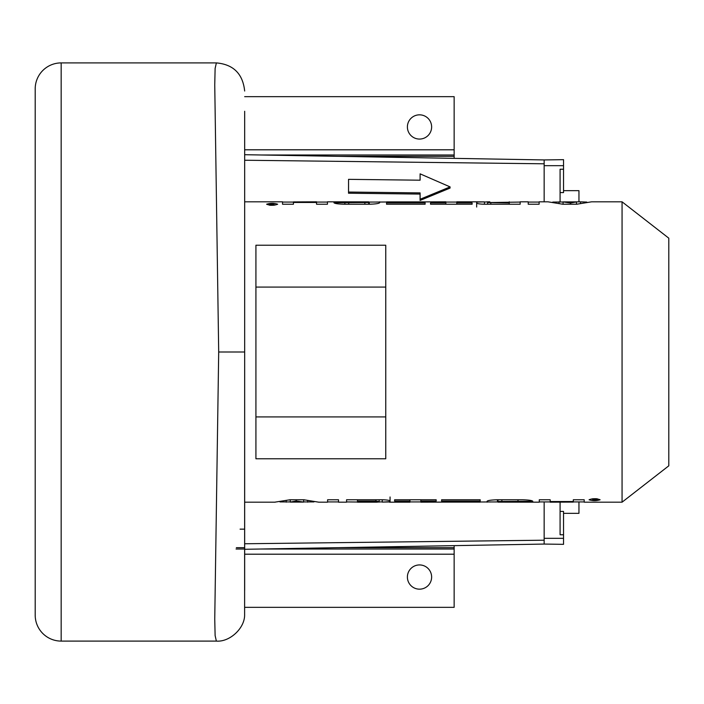 <?xml version="1.0" encoding="UTF-8"?>
<svg xmlns="http://www.w3.org/2000/svg" width="704" height="704" viewBox="0 0 704 704"><rect width="100%" height="100%" fill="white"/><g stroke="black" fill="none" stroke-linecap="round" stroke-linejoin="round"><path stroke-width="1.06" d="M544.157 201.819L544.157 159.931L244.666 154.704L244.666 111.276L244.666 590.26L244.666 549.296L544.157 544.069L563.543 544.333L563.543 511.43L560.085 511.43M244.666 553.731L244.666 549.296M385.757 287.082L385.757 245.221L255.922 245.221L255.922 458.779L385.757 458.779L385.757 287.082L255.922 287.082M622.063 201.819L622.063 502.181L668.8 465.819L668.8 238.181L622.063 201.819L591.994 201.819M266.622 204.23C270.301 203.06 273.988 203.06 277.666 204.23C273.997 205.647 270.31 205.647 266.622 204.23M425.11 202.919L386.54 202.919L386.54 204.239L425.11 204.239L425.11 202.919L425.11 204.239M425.11 201.898L386.54 201.898L386.54 202.426L425.11 202.426L425.11 201.898L425.11 202.426M368.738 202.074L445.878 201.819L445.878 204.23M445.878 202.919L430.558 202.919L430.558 204.23L472.111 204.23L472.111 202.919L472.111 204.23M445.878 202.074L456.79 202.074M472.111 202.919L456.79 202.919L456.79 201.819L477.286 201.819M476.661 202.074L484.449 201.898L484.449 204.23L520.168 204.23L520.168 201.819L528.211 201.819L528.211 204.23L539.123 204.23L539.123 201.819L547.958 201.819L562.822 204.23L576.717 204.23L591.589 201.819M528.211 204.23L528.211 202.074L539.123 202.074L539.123 204.23M552.79 202.074L580.501 201.837L580.501 203.157M586.749 202.074L580.501 201.837M484.449 204.23C479.732 204.107 477.136 203.702 476.661 203.034L476.661 207.02M484.449 201.898L476.661 201.854L476.661 203.034M484.449 202.074L487.564 201.863L487.564 204.23L487.564 202.074M489.817 201.819L487.564 201.863M509.256 201.819L509.256 202.919L487.564 202.558L520.168 202.074L520.168 204.23M244.666 201.819L282.533 201.819L282.533 204.23L293.436 204.23L293.436 202.47L316.545 202.47L316.545 204.23L327.448 204.23L327.448 201.819L368.738 201.872L368.738 204.23M282.533 204.23L282.533 202.074L293.436 202.074M316.545 201.916L293.436 201.916L316.545 201.819L316.545 204.23M316.545 202.074L327.448 202.074L327.448 204.23M379.65 201.837L379.65 202.726C379.034 203.535 375.566 204.046 369.257 204.23L344.335 204.23C338.026 204.046 334.558 203.535 333.942 202.726L368.738 202.497M336.186 201.898L334.092 201.819M274.102 204.794L270.072 204.697L269.588 204.433L270.565 204.222L269.465 203.729L271.295 204.178L274.102 203.729L274.102 205.26M270.318 204.45L273.363 204.31L270.318 204.521M570.557 202.998L563.068 201.916L576.47 201.916L570.557 202.998L570.557 204.23M303.662 502.084L296.173 501.002L290.259 502.084L303.662 502.084L303.662 499.77M379.166 501.67L375.91 501.081L357.474 501.081L357.474 501.899L379.166 501.67L379.166 499.77L379.166 501.926L382.281 501.926M597.265 500.271L596.165 499.778L597.142 499.567L596.649 499.303L592.627 499.206L592.627 500.271L593.358 499.822L597.265 500.271L597.265 498.81M593.358 499.69L595.681 499.69M593.358 499.33L595.681 499.33M600.107 499.77C596.42 500.94 592.742 500.94 589.063 499.77C592.724 498.353 596.411 498.353 600.107 499.77M441.619 499.761L441.619 501.081L441.619 499.761L480.19 499.761L480.19 501.081L480.19 499.761M441.619 501.081L480.19 501.081M441.619 501.574L441.619 502.102L441.619 501.574L480.19 501.574L480.19 502.102L480.19 501.574M441.619 502.102L480.19 502.102M394.618 499.77L394.618 501.081L394.618 499.77L436.172 499.77L436.172 501.081L420.851 501.081L420.851 502.181L497.992 501.926M409.939 501.926L420.851 501.926M394.618 501.081L409.939 501.081L409.939 502.181L389.444 502.181M357.474 502.181L376.913 502.181L346.562 501.926L346.562 499.77L346.562 502.181L338.518 502.181L338.518 499.77L327.606 499.77L327.606 502.181L318.771 502.181L303.908 499.77L290.004 499.77L274.736 502.181M327.606 499.77L327.606 501.926L338.518 501.926L338.518 499.77M279.981 501.926L313.94 501.926M346.562 499.77L382.281 499.77C386.989 499.893 389.585 500.298 390.069 500.966L390.069 501.653L382.281 502.102L382.281 499.77M390.069 501.926L382.281 502.102M376.913 502.181L379.166 501.926M550.185 501.926L539.273 501.926L539.273 499.77L550.185 499.77L550.185 501.53L573.294 501.53L573.294 499.77L584.197 499.77L584.197 502.181L622.063 502.181M573.294 501.926L584.197 501.926L584.197 499.77M573.294 502.084L550.185 502.181L573.294 502.084L573.294 499.77M539.273 499.77L539.273 502.181L497.992 502.128L497.992 499.77M497.992 501.503L532.787 501.274C532.171 500.465 528.704 499.954 522.394 499.77L497.464 499.77C491.163 499.954 487.696 500.465 487.08 501.274L487.08 502.163M530.543 502.102L532.638 502.181M269.465 203.729L269.465 205.19M269.588 204.521L269.588 205.207M269.711 204.6L269.711 205.216M270.072 204.697L270.072 205.251M270.565 204.767L270.565 205.295M271.172 204.794L271.172 205.322M386.54 202.919L386.54 204.239M386.54 201.898L386.54 202.426M430.558 202.919L430.558 204.23M456.79 202.919L456.79 204.23M559.038 201.837L559.038 203.157M563.068 201.916L563.068 204.23M576.47 201.916L576.47 204.23M509.256 202.919L509.256 204.23M293.436 201.916L293.436 204.23M344.854 202.497L344.854 204.23M296.173 501.002L296.173 499.77M290.259 502.084L290.259 499.77M436.172 501.081L436.172 499.77M420.851 501.081L420.851 499.77M409.939 501.081L409.939 499.77M307.692 502.163L307.692 500.843M286.22 502.163L286.22 500.843M390.069 500.966L390.069 496.98M379.166 502.137L379.166 501.442M357.474 501.081L357.474 499.77M550.185 502.084L550.185 499.77M597.142 499.479L597.142 498.793M597.018 499.4L597.018 498.784M596.649 499.303L596.649 498.749M596.165 499.233L596.165 498.705M595.558 499.206L595.558 498.678M592.627 499.206L592.627 498.74M255.922 416.918L385.757 416.918M218.698 352L214.746 619.062L215.116 635.545L216.366 641.098C229.698 642.242 244.957 628.144 244.614 614.662L244.666 352L218.698 352L214.746 84.938L215.116 68.455L216.366 62.902L61.169 62.902A25.969 25.969 0 0 0 35.2 88.862L35.2 615.138A25.969 25.969 0 0 0 61.169 641.098L61.169 62.902M216.366 641.098L61.169 641.098M35.2 357.887L35.2 352M454.142 545.644L454.142 607.341L244.666 607.341M244.666 96.659L454.142 96.659L454.142 158.356M431.631 126.949A12.118 12.118 0 0 0 419.514 114.831A12.118 12.118 0 0 0 407.396 126.949A12.118 12.118 0 0 0 419.514 139.066A12.118 12.118 0 0 0 431.631 126.949M431.631 577.051A12.118 12.118 0 0 1 419.514 589.169A12.118 12.118 0 0 1 407.396 577.051A12.118 12.118 0 0 1 419.514 564.934A12.118 12.118 0 0 1 431.631 577.051M348.55 179.344L348.524 193.222L420.077 194.075L420.077 200.429L450.058 188.082L450.085 186.903L420.103 173.844L420.103 180.198L348.55 179.344L348.55 192.051L420.103 192.896L420.103 199.25L450.085 186.903M420.103 173.844L420.077 180.198M348.524 193.222L348.55 192.051M420.077 200.429L420.103 199.25M420.077 194.075L420.103 192.896M544.157 501.926L544.157 544.069M560.085 502.181L560.085 534.767L563.543 534.767M578.952 501.926L578.952 513.339L563.543 513.339M544.157 165.669L563.543 165.669L563.543 159.667L544.157 159.931M560.085 192.57L563.543 192.57L563.543 169.233L560.085 169.233L560.085 201.837M563.543 165.669L563.543 169.233M563.543 190.661L578.952 190.661L578.952 201.837M476.661 201.854L476.661 202.347M490.82 202.919L490.82 204.23M348.744 202.919L348.744 204.23M364.848 202.919L364.848 204.23M369.257 202.074L369.257 204.23M390.069 502.146L390.069 501.653M375.91 501.081L375.91 499.77M517.986 501.081L517.986 499.77M501.882 501.081L501.882 499.77M497.464 501.926L497.464 499.77M240.09 529.153L244.666 529.153M236.342 547.668L244.666 547.668M338.193 547.668L454.142 547.668M244.666 149.802L454.142 149.802M244.666 554.198L454.142 554.198M236.069 549.014L244.666 549.014M260.814 549.014L454.142 549.014M338.193 156.332L454.142 156.332M260.814 154.986L454.142 154.986M244.666 160.239L544.157 163.794M244.666 543.761L544.157 540.206M544.157 538.331L563.543 538.331M244.666 502.181L275.141 502.181M216.366 62.902C233.402 64.416 242.836 73.797 244.666 91.027"/></g></svg>
